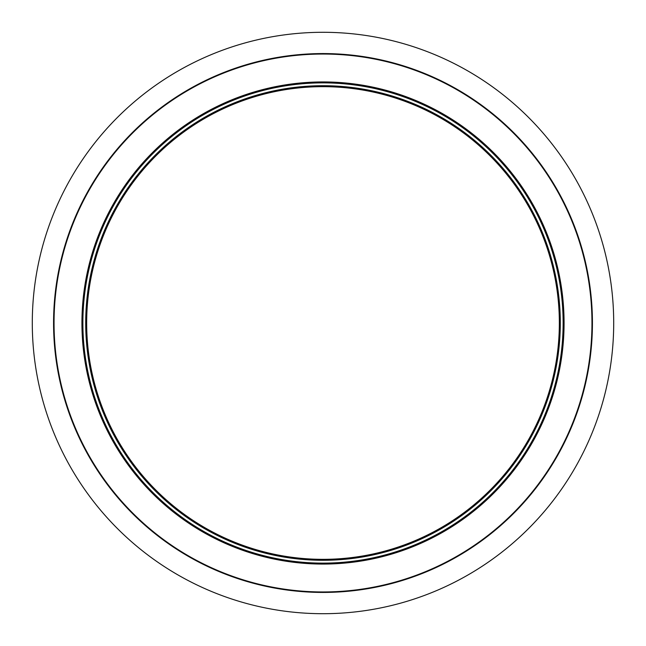 <?xml version="1.0" encoding="UTF-8"?>
<svg xmlns="http://www.w3.org/2000/svg" width="646" height="646" viewBox="0 0 646 646"><rect width="100%" height="100%" fill="white"/><g stroke="black" fill="none" stroke-linecap="round" stroke-linejoin="round"><path stroke-width="0.97" d="M560.292 323A237.292 237.292 0 0 1 204.354 528.501A237.292 237.292 0 0 1 204.354 117.499A237.292 237.292 0 0 1 560.292 323M563.126 323A240.126 240.126 0 0 1 202.941 530.955A240.126 240.126 0 0 1 202.941 115.045A240.126 240.126 0 0 1 563.126 323M564.071 323A241.071 241.071 0 0 1 202.464 531.771A241.071 241.071 0 0 1 202.464 114.229A241.071 241.071 0 0 1 564.071 323M591.962 323A268.962 268.962 0 0 1 188.519 555.923A268.962 268.962 0 0 1 188.519 90.077A268.962 268.962 0 0 1 591.962 323M592.43 323A269.43 269.43 0 0 1 188.285 556.335A269.43 269.43 0 0 1 188.285 89.665A269.43 269.43 0 0 1 592.43 323M559.347 323A236.347 236.347 0 0 1 204.83 527.677A236.347 236.347 0 0 1 204.83 118.323A236.347 236.347 0 0 1 559.347 323M611.399 359.523A290.7 290.7 0 0 1 147.175 554.502A290.7 290.7 0 0 1 210.426 54.975A290.7 290.7 0 0 1 611.399 359.523"/></g></svg>
